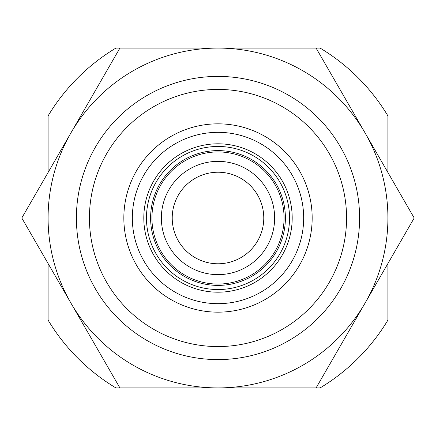 <?xml version="1.0" encoding="UTF-8"?>
<svg xmlns="http://www.w3.org/2000/svg" width="436" height="436" viewBox="0 0 436 436"><rect width="100%" height="100%" fill="white"/><g stroke="black" fill="none" stroke-linecap="round" stroke-linejoin="round"><path stroke-width="0.65" d="M387.915 172.471L387.915 115.894A198.233 198.233 0 0 0 320.106 48.085L115.894 48.085A198.233 198.233 0 0 0 48.085 115.894L48.085 172.471M48.085 263.529L48.085 320.106A198.233 198.233 0 0 0 115.894 387.915L320.106 387.915A198.233 198.233 0 0 0 387.915 320.106L387.915 263.529M89.429 218A128.571 128.571 0 0 1 282.283 106.657A128.571 128.571 0 0 1 282.283 329.344A128.571 128.571 0 0 1 89.429 218M123.84 218A94.16 94.16 0 0 1 265.083 136.452A94.16 94.16 0 0 1 265.083 299.548A94.16 94.16 0 0 1 123.84 218M132.337 218A85.663 85.663 0 0 1 260.832 143.809A85.663 85.663 0 0 1 260.832 292.191A85.663 85.663 0 0 1 132.337 218M172.22 218A45.78 45.78 0 0 1 240.89 178.357A45.78 45.78 0 0 1 240.89 257.643A45.78 45.78 0 0 1 172.22 218M161.364 218A56.636 56.636 0 0 1 246.318 168.95A56.636 56.636 0 0 1 246.318 267.05A56.636 56.636 0 0 1 161.364 218M76.404 218A141.596 141.596 0 0 1 288.796 95.375A141.596 141.596 0 0 1 288.796 340.625A141.596 141.596 0 0 1 76.404 218M218 387.915A169.915 169.915 0 0 0 365.15 133.045L414.2 218L316.1 387.915L119.9 387.915L70.85 302.955A169.915 169.915 0 0 0 218 387.915M218 48.085A169.915 169.915 0 0 1 365.15 133.045L316.1 48.085L218 48.085A169.915 169.915 0 0 0 70.85 302.955L21.8 218L119.9 48.085L218 48.085M143.804 218A74.196 74.196 0 0 1 255.098 153.745A74.196 74.196 0 0 1 255.098 282.255A74.196 74.196 0 0 1 143.804 218M146.463 218A71.537 71.537 0 0 1 253.768 156.05A71.537 71.537 0 0 1 253.768 279.95A71.537 71.537 0 0 1 146.463 218M150.6 218A67.4 67.4 0 0 1 251.697 159.631A67.4 67.4 0 0 1 251.697 276.37A67.4 67.4 0 0 1 150.6 218M151.93 218A66.07 66.07 0 0 1 251.032 160.786A66.07 66.07 0 0 1 251.032 275.214A66.07 66.07 0 0 1 151.93 218"/></g></svg>
